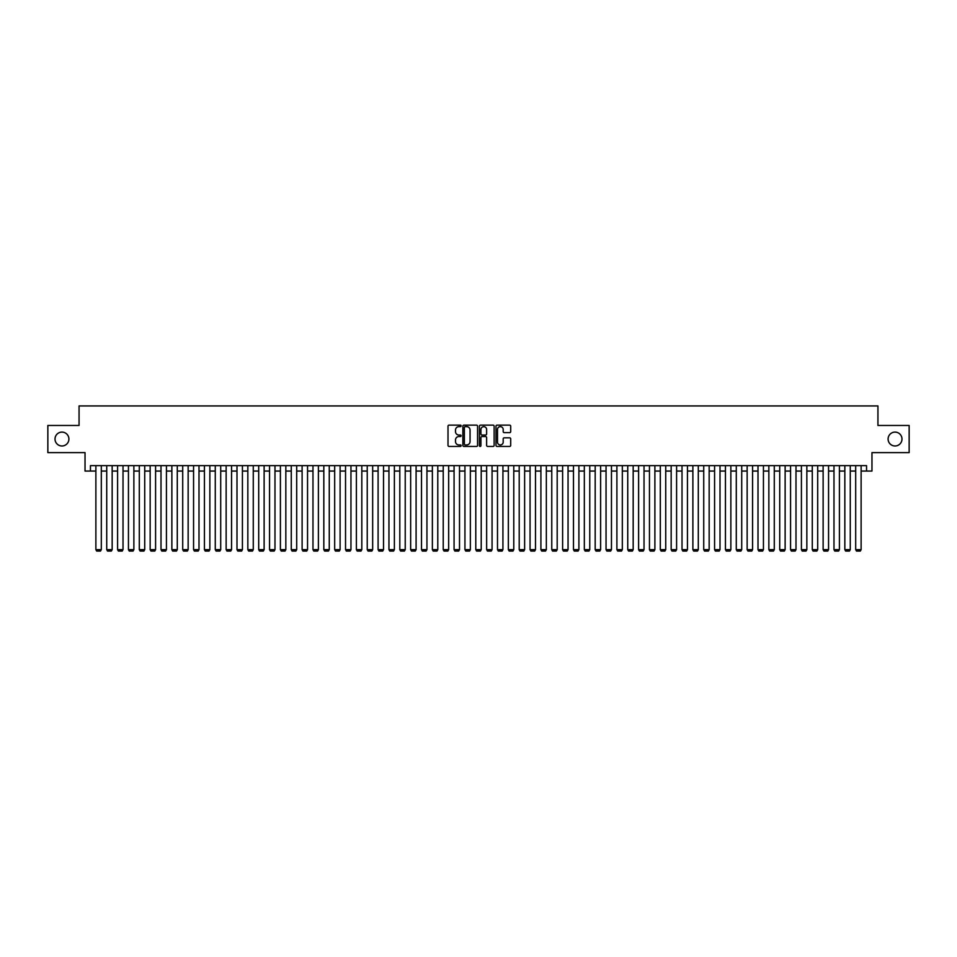 <?xml version="1.0" encoding="UTF-8"?>
<svg xmlns="http://www.w3.org/2000/svg" width="957" height="957" viewBox="0 0 957 957"><rect width="100%" height="100%" fill="white"/><g stroke="black" fill="none" stroke-linecap="round" stroke-linejoin="round"><path stroke-width="1.44" d="M461.13 425.877A0.742 0.742 0 0 0 460.389 425.135L449.072 425.135A1.065 1.065 0 0 0 448.008 426.2L448.008 445.376A1.065 1.065 0 0 0 449.072 446.44L460.389 446.44A0.742 0.742 0 0 0 461.13 445.699A0.742 0.742 0 0 0 460.389 444.945L458.917 444.945A3.409 3.409 0 0 1 455.508 441.536L455.508 439.945A3.409 3.409 0 0 1 458.917 436.536L460.389 436.536A0.742 0.742 0 0 0 461.13 435.782A0.742 0.742 0 0 0 460.389 435.04L458.917 435.04A3.409 3.409 0 0 1 455.508 431.631L455.508 430.04A3.409 3.409 0 0 1 458.917 426.631L460.389 426.631A0.742 0.742 0 0 0 461.13 425.877M888.096 439.048A6.95 6.95 0 0 0 895.034 445.986A6.95 6.95 0 0 0 901.984 439.048A6.95 6.95 0 0 0 895.034 432.097A6.95 6.95 0 0 0 888.096 439.048M55.016 439.048A6.95 6.95 0 0 0 61.966 445.986A6.95 6.95 0 0 0 68.904 439.048A6.95 6.95 0 0 0 61.966 432.097A6.95 6.95 0 0 0 55.016 439.048M509.638 432.648A1.065 1.065 0 0 0 510.703 431.583L510.703 426.2A1.065 1.065 0 0 0 509.638 425.135L497.066 425.135A1.065 1.065 0 0 0 496.001 426.2L496.001 445.376A1.065 1.065 0 0 0 497.066 446.44L509.638 446.44A1.065 1.065 0 0 0 510.703 445.376L510.703 438.88A1.065 1.065 0 0 0 509.638 437.816L504.255 437.816A1.065 1.065 0 0 0 503.191 438.88L503.191 442.098A2.847 2.847 0 0 1 500.344 444.945A2.847 2.847 0 0 1 497.496 442.098L497.496 429.478A2.847 2.847 0 0 1 500.344 426.631A2.847 2.847 0 0 1 503.191 429.478L503.191 431.583A1.065 1.065 0 0 0 504.255 432.648L509.638 432.648M90.448 471.059L90.448 465.64L866.552 465.64L866.552 471.059L871.971 471.059L871.971 452.613L909.15 452.613L909.15 425.47L877.94 425.47L877.94 405.935L79.06 405.935L79.06 425.47L47.85 425.47L47.85 452.613L85.029 452.613L85.029 471.059L95.879 471.059M477.567 426.2A1.065 1.065 0 0 0 476.502 425.135L463.93 425.135A1.065 1.065 0 0 0 462.865 426.2L462.865 445.376A1.065 1.065 0 0 0 463.93 446.44L476.502 446.44A1.065 1.065 0 0 0 477.567 445.376L477.567 426.2M480.498 425.135L493.07 425.135A1.065 1.065 0 0 1 494.135 426.2L494.135 445.376A1.065 1.065 0 0 1 493.07 446.44L487.687 446.44A1.065 1.065 0 0 1 486.623 445.376L486.623 437.6A1.065 1.065 0 0 0 485.558 436.536L481.993 436.536A1.065 1.065 0 0 0 480.928 437.6L480.928 445.699A0.742 0.742 0 0 1 480.175 446.44A0.742 0.742 0 0 1 479.433 445.699L479.433 426.2A1.065 1.065 0 0 1 480.498 425.135M101.31 471.059L106.729 471.059M112.16 471.059L117.591 471.059M123.022 471.059L128.441 471.059M133.872 471.059L139.303 471.059M144.722 471.059L150.153 471.059M155.584 471.059L161.003 471.059M166.434 471.059L171.865 471.059M177.284 471.059L182.715 471.059M188.146 471.059L193.565 471.059M198.996 471.059L204.427 471.059M209.858 471.059L215.277 471.059M220.708 471.059L226.139 471.059M231.558 471.059L236.989 471.059M242.42 471.059L247.839 471.059M253.27 471.059L258.701 471.059M264.12 471.059L269.551 471.059M274.982 471.059L280.401 471.059M285.832 471.059L291.263 471.059M296.694 471.059L302.113 471.059M307.544 471.059L312.975 471.059M318.394 471.059L323.825 471.059M329.256 471.059L334.675 471.059M340.106 471.059L345.537 471.059M350.956 471.059L356.387 471.059M361.818 471.059L367.237 471.059M372.668 471.059L378.099 471.059M383.518 471.059L388.949 471.059M394.38 471.059L399.811 471.059M405.23 471.059L410.661 471.059M416.092 471.059L421.511 471.059M426.942 471.059L432.373 471.059M437.792 471.059L443.223 471.059M448.654 471.059L454.073 471.059M459.504 471.059L464.935 471.059M470.354 471.059L475.785 471.059M481.215 471.059L486.646 471.059M492.065 471.059L497.496 471.059M502.927 471.059L508.346 471.059M513.777 471.059L519.208 471.059M524.627 471.059L530.058 471.059M535.489 471.059L540.908 471.059M546.339 471.059L551.77 471.059M557.189 471.059L562.62 471.059M568.051 471.059L573.482 471.059M578.901 471.059L584.332 471.059M589.763 471.059L595.182 471.059M600.613 471.059L606.044 471.059M611.463 471.059L616.894 471.059M622.325 471.059L627.744 471.059M633.175 471.059L638.606 471.059M644.025 471.059L649.456 471.059M654.887 471.059L660.306 471.059M665.737 471.059L671.168 471.059M676.599 471.059L682.018 471.059M687.449 471.059L692.88 471.059M698.299 471.059L703.73 471.059M709.161 471.059L714.58 471.059M720.011 471.059L725.442 471.059M730.861 471.059L736.292 471.059M741.723 471.059L747.142 471.059M752.573 471.059L758.004 471.059M763.435 471.059L768.854 471.059M774.285 471.059L779.716 471.059M785.135 471.059L790.566 471.059M795.997 471.059L801.416 471.059M806.847 471.059L812.278 471.059M817.697 471.059L823.128 471.059M828.559 471.059L833.978 471.059M839.409 471.059L844.84 471.059M850.271 471.059L855.69 471.059M861.121 471.059L866.552 471.059M465.102 426.631A0.742 0.742 0 0 0 464.36 427.372L464.36 444.204A0.742 0.742 0 0 0 465.102 444.945L466.645 444.945A3.409 3.409 0 0 0 470.054 441.536L470.054 430.04A3.409 3.409 0 0 0 466.645 426.631L465.102 426.631M486.623 429.526A2.847 2.847 0 0 0 483.775 426.678A2.847 2.847 0 0 0 480.928 429.526L480.928 433.976A1.065 1.065 0 0 0 481.993 435.04L485.558 435.04A1.065 1.065 0 0 0 486.623 433.976L486.623 429.526M101.31 465.64L101.31 549.653L95.879 549.653L95.879 465.64M101.31 549.653L100.497 551.065L96.693 551.065L95.879 549.653M112.16 465.64L112.16 549.653L106.729 549.653L106.729 465.64M112.16 549.653L111.347 551.065L107.555 551.065L106.729 549.653M123.022 465.64L123.022 549.653L117.591 549.653L117.591 465.64M123.022 549.653L122.209 551.065L118.405 551.065L117.591 549.653M133.872 465.64L133.872 549.653L128.441 549.653L128.441 465.64M133.872 549.653L133.059 551.065L129.255 551.065L128.441 549.653M144.722 465.64L144.722 549.653L139.303 549.653L139.303 465.64M144.722 549.653L143.909 551.065L140.117 551.065L139.303 549.653M155.584 465.64L155.584 549.653L150.153 549.653L150.153 465.64M155.584 549.653L154.771 551.065L150.967 551.065L150.153 549.653M166.434 465.64L166.434 549.653L161.003 549.653L161.003 465.64M166.434 549.653L165.621 551.065L161.817 551.065L161.003 549.653M177.284 465.64L177.284 549.653L171.865 549.653L171.865 465.64M177.284 549.653L176.471 551.065L172.679 551.065L171.865 549.653M188.146 465.64L188.146 549.653L182.715 549.653L182.715 465.64M188.146 549.653L187.333 551.065L183.529 551.065L182.715 549.653M198.996 465.64L198.996 549.653L193.565 549.653L193.565 465.64M198.996 549.653L198.183 551.065L194.391 551.065L193.565 549.653M209.858 465.64L209.858 549.653L204.427 549.653L204.427 465.64M209.858 549.653L209.033 551.065L205.241 551.065L204.427 549.653M220.708 465.64L220.708 549.653L215.277 549.653L215.277 465.64M220.708 549.653L219.895 551.065L216.091 551.065L215.277 549.653M231.558 465.64L231.558 549.653L226.139 549.653L226.139 465.64M231.558 549.653L230.745 551.065L226.953 551.065L226.139 549.653M242.42 465.64L242.42 549.653L236.989 549.653L236.989 465.64M242.42 549.653L241.607 551.065L237.803 551.065L236.989 549.653M253.27 465.64L253.27 549.653L247.839 549.653L247.839 465.64M253.27 549.653L252.457 551.065L248.653 551.065L247.839 549.653M264.12 465.64L264.12 549.653L258.701 549.653L258.701 465.64M264.12 549.653L263.307 551.065L259.514 551.065L258.701 549.653M274.982 465.64L274.982 549.653L269.551 549.653L269.551 465.64M274.982 549.653L274.169 551.065L270.364 551.065L269.551 549.653M285.832 465.64L285.832 549.653L280.401 549.653L280.401 465.64M285.832 549.653L285.019 551.065L281.226 551.065L280.401 549.653M296.694 465.64L296.694 549.653L291.263 549.653L291.263 465.64M296.694 549.653L295.869 551.065L292.076 551.065L291.263 549.653M307.544 465.64L307.544 549.653L302.113 549.653L302.113 465.64M307.544 549.653L306.73 551.065L302.926 551.065L302.113 549.653M318.394 465.64L318.394 549.653L312.975 549.653L312.975 465.64M318.394 549.653L317.58 551.065L313.788 551.065L312.975 549.653M329.256 465.64L329.256 549.653L323.825 549.653L323.825 465.64M329.256 549.653L328.442 551.065L324.638 551.065L323.825 549.653M340.106 465.64L340.106 549.653L334.675 549.653L334.675 465.64M340.106 549.653L339.292 551.065L335.488 551.065L334.675 549.653M350.956 465.64L350.956 549.653L345.537 549.653L345.537 465.64M350.956 549.653L350.142 551.065L346.35 551.065L345.537 549.653M361.818 465.64L361.818 549.653L356.387 549.653L356.387 465.64M361.818 549.653L361.004 551.065L357.2 551.065L356.387 549.653M372.668 465.64L372.668 549.653L367.237 549.653L367.237 465.64M372.668 549.653L371.854 551.065L368.05 551.065L367.237 549.653M383.518 465.64L383.518 549.653L378.099 549.653L378.099 465.64M383.518 549.653L382.704 551.065L378.912 551.065L378.099 549.653M394.38 465.64L394.38 549.653L388.949 549.653L388.949 465.64M394.38 549.653L393.566 551.065L389.762 551.065L388.949 549.653M405.23 465.64L405.23 549.653L399.811 549.653L399.811 465.64M405.23 549.653L404.416 551.065L400.624 551.065L399.811 549.653M416.092 465.64L416.092 549.653L410.661 549.653L410.661 465.64M416.092 549.653L415.278 551.065L411.474 551.065L410.661 549.653M426.942 465.64L426.942 549.653L421.511 549.653L421.511 465.64M426.942 549.653L426.128 551.065L422.324 551.065L421.511 549.653M437.792 465.64L437.792 549.653L432.373 549.653L432.373 465.64M437.792 549.653L436.978 551.065L433.186 551.065L432.373 549.653M448.654 465.64L448.654 549.653L443.223 549.653L443.223 465.64M448.654 549.653L447.84 551.065L444.036 551.065L443.223 549.653M459.504 465.64L459.504 549.653L454.073 549.653L454.073 465.64M459.504 549.653L458.69 551.065L454.886 551.065L454.073 549.653M470.354 465.64L470.354 549.653L464.935 549.653L464.935 465.64M470.354 549.653L469.54 551.065L465.748 551.065L464.935 549.653M481.215 465.64L481.215 549.653L475.785 549.653L475.785 465.64M481.215 549.653L480.402 551.065L476.598 551.065L475.785 549.653M492.065 465.64L492.065 549.653L486.646 549.653L486.646 465.64M492.065 549.653L491.252 551.065L487.46 551.065L486.646 549.653M502.927 465.64L502.927 549.653L497.496 549.653L497.496 465.64M502.927 549.653L502.114 551.065L498.31 551.065L497.496 549.653M513.777 465.64L513.777 549.653L508.346 549.653L508.346 465.64M513.777 549.653L512.964 551.065L509.16 551.065L508.346 549.653M524.627 465.64L524.627 549.653L519.208 549.653L519.208 465.64M524.627 549.653L523.814 551.065L520.022 551.065L519.208 549.653M535.489 465.64L535.489 549.653L530.058 549.653L530.058 465.64M535.489 549.653L534.676 551.065L530.872 551.065L530.058 549.653M546.339 465.64L546.339 549.653L540.908 549.653L540.908 465.64M546.339 549.653L545.526 551.065L541.722 551.065L540.908 549.653M557.189 465.64L557.189 549.653L551.77 549.653L551.77 465.64M557.189 549.653L556.376 551.065L552.584 551.065L551.77 549.653M568.051 465.64L568.051 549.653L562.62 549.653L562.62 465.64M568.051 549.653L567.238 551.065L563.434 551.065L562.62 549.653M578.901 465.64L578.901 549.653L573.482 549.653L573.482 465.64M578.901 549.653L578.088 551.065L574.296 551.065L573.482 549.653M589.763 465.64L589.763 549.653L584.332 549.653L584.332 465.64M589.763 549.653L588.95 551.065L585.146 551.065L584.332 549.653M600.613 465.64L600.613 549.653L595.182 549.653L595.182 465.64M600.613 549.653L599.8 551.065L595.996 551.065L595.182 549.653M611.463 465.64L611.463 549.653L606.044 549.653L606.044 465.64M611.463 549.653L610.65 551.065L606.858 551.065L606.044 549.653M622.325 465.64L622.325 549.653L616.894 549.653L616.894 465.64M622.325 549.653L621.512 551.065L617.708 551.065L616.894 549.653M633.175 465.64L633.175 549.653L627.744 549.653L627.744 465.64M633.175 549.653L632.362 551.065L628.558 551.065L627.744 549.653M644.025 465.64L644.025 549.653L638.606 549.653L638.606 465.64M644.025 549.653L643.212 551.065L639.42 551.065L638.606 549.653M654.887 465.64L654.887 549.653L649.456 549.653L649.456 465.64M654.887 549.653L654.074 551.065L650.27 551.065L649.456 549.653M665.737 465.64L665.737 549.653L660.306 549.653L660.306 465.64M665.737 549.653L664.924 551.065L661.131 551.065L660.306 549.653M676.599 465.64L676.599 549.653L671.168 549.653L671.168 465.64M676.599 549.653L675.774 551.065L671.981 551.065L671.168 549.653M687.449 465.64L687.449 549.653L682.018 549.653L682.018 465.64M687.449 549.653L686.636 551.065L682.831 551.065L682.018 549.653M698.299 465.64L698.299 549.653L692.88 549.653L692.88 465.64M698.299 549.653L697.486 551.065L693.693 551.065L692.88 549.653M709.161 465.64L709.161 549.653L703.73 549.653L703.73 465.64M709.161 549.653L708.347 551.065L704.543 551.065L703.73 549.653M720.011 465.64L720.011 549.653L714.58 549.653L714.58 465.64M720.011 549.653L719.197 551.065L715.393 551.065L714.58 549.653M730.861 465.64L730.861 549.653L725.442 549.653L725.442 465.64M730.861 549.653L730.047 551.065L726.255 551.065L725.442 549.653M741.723 465.64L741.723 549.653L736.292 549.653L736.292 465.64M741.723 549.653L740.909 551.065L737.105 551.065L736.292 549.653M752.573 465.64L752.573 549.653L747.142 549.653L747.142 465.64M752.573 549.653L751.759 551.065L747.967 551.065L747.142 549.653M763.435 465.64L763.435 549.653L758.004 549.653L758.004 465.64M763.435 549.653L762.609 551.065L758.817 551.065L758.004 549.653M774.285 465.64L774.285 549.653L768.854 549.653L768.854 465.64M774.285 549.653L773.471 551.065L769.667 551.065L768.854 549.653M785.135 465.64L785.135 549.653L779.716 549.653L779.716 465.64M785.135 549.653L784.321 551.065L780.529 551.065L779.716 549.653M795.997 465.64L795.997 549.653L790.566 549.653L790.566 465.64M795.997 549.653L795.183 551.065L791.379 551.065L790.566 549.653M806.847 465.64L806.847 549.653L801.416 549.653L801.416 465.64M806.847 549.653L806.033 551.065L802.229 551.065L801.416 549.653M817.697 465.64L817.697 549.653L812.278 549.653L812.278 465.64M817.697 549.653L816.883 551.065L813.091 551.065L812.278 549.653M828.559 465.64L828.559 549.653L823.128 549.653L823.128 465.64M828.559 549.653L827.745 551.065L823.941 551.065L823.128 549.653M839.409 465.64L839.409 549.653L833.978 549.653L833.978 465.64M839.409 549.653L838.595 551.065L834.791 551.065L833.978 549.653M850.271 465.64L850.271 549.653L844.84 549.653L844.84 465.64M850.271 549.653L849.445 551.065L845.653 551.065L844.84 549.653M861.121 465.64L861.121 549.653L855.69 549.653L855.69 465.64M861.121 549.653L860.307 551.065L856.503 551.065L855.69 549.653"/></g></svg>
